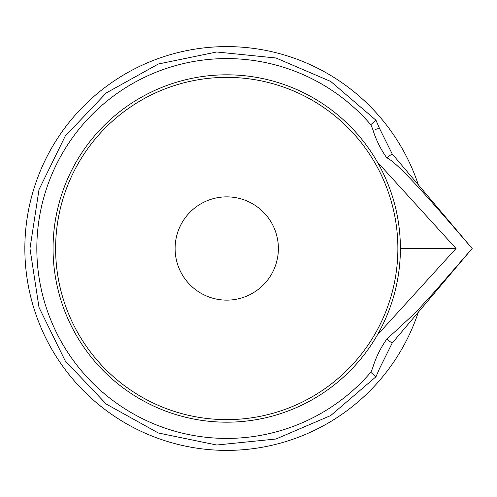 <?xml version="1.0" encoding="UTF-8"?>
<svg xmlns="http://www.w3.org/2000/svg" width="497" height="497" viewBox="0 0 497 497"><rect width="100%" height="100%" fill="white"/><g stroke="black" fill="none" stroke-linecap="round" stroke-linejoin="round"><path stroke-width="0.75" d="M175.106 248.5A51.638 51.638 0 0 1 226.744 196.862A51.638 51.638 0 0 1 278.382 248.5A51.638 51.638 0 0 1 226.744 300.138A51.638 51.638 0 0 1 175.106 248.5M55.621 248.5A171.123 171.123 0 0 1 312.309 100.301A171.123 171.123 0 0 1 312.309 396.699A171.123 171.123 0 0 1 55.621 248.5M418.344 312.147A201.894 201.894 0 0 1 24.85 248.5A201.894 201.894 0 0 1 418.344 184.853M377.397 162.072C392.58 188.885 400.259 217.692 400.427 248.5C400.259 279.308 392.58 308.115 377.397 334.928A173.683 173.683 0 0 1 115.223 381.653A173.683 173.683 0 0 1 115.223 115.347A173.683 173.683 0 0 1 377.397 162.072L456.047 248.5L377.397 334.928M472.15 248.5C436.068 206.597 398.29 162.799 386.728 157.779L392.183 153.902L472.15 248.5L392.183 343.098L391.257 342.439L392.183 343.098L379.41 368.786L375.968 376.763L370.768 372.296A35.598 35.598 0 0 0 373.03 366.78A98.884 98.884 0 0 1 386.728 339.221L415.622 312.526L434.813 291.509L472.15 248.5M370.768 372.296A189.916 189.916 0 0 1 95.871 386.126A189.916 189.916 0 0 1 95.871 110.874A189.916 189.916 0 0 1 370.768 124.704A35.598 35.598 0 0 1 373.03 130.22A98.884 98.884 0 0 0 386.728 157.779M391.257 342.439L386.728 339.221M370.768 124.704L375.968 120.237L330.741 81.458L275.978 57.994L216.704 51.986L158.357 64.001L106.271 92.927L65.231 136.116L38.996 189.605L29.975 248.5L38.996 307.388L65.225 360.884L106.265 404.073L158.344 432.999L216.698 445.014L275.972 439.013L330.735 415.542L375.968 376.763M400.427 248.5L456.047 248.5M373.03 366.78C381.286 369.377 381.286 369.377 373.03 366.78C381.286 369.377 381.286 369.377 373.03 366.78M373.03 130.22C381.286 127.623 381.286 127.623 373.03 130.22A98.884 98.884 0 0 0 373.409 131.394M375.39 129.481L379.41 128.214L375.968 120.237M379.41 128.214L392.183 153.902"/></g></svg>
